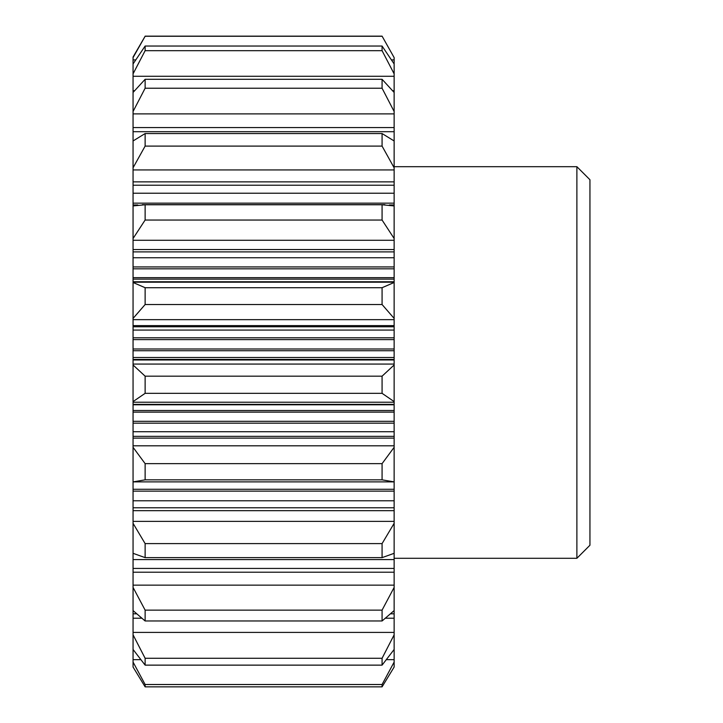 <?xml version="1.0" encoding="UTF-8"?>
<svg xmlns="http://www.w3.org/2000/svg" width="723" height="723" viewBox="0 0 723 723"><rect width="100%" height="100%" fill="white"/><g stroke="black" fill="none" stroke-linecap="round" stroke-linejoin="round"><path stroke-width="1.08" d="M133.059 57.587L145.124 36.267L133.059 57.036L133.059 553.312L145.124 557.641L145.124 543.597L133.059 523.335M136.457 613.818L133.059 613.818L133.059 667.049L145.124 686.85L133.059 667.049M133.059 613.818L133.059 610.592L145.124 620.976L145.124 610.131L133.059 587.428L133.059 610.592M394.134 167.79L394.134 140.967L382.078 133.547L382.078 146.1L394.134 167.79L394.134 205.928L382.078 204.772L382.078 220.036L394.134 238.509L394.134 282.494L382.078 287.709L382.078 304.528L394.134 318.418L394.134 447.311L382.078 463.642L382.078 479.837L394.134 481.889L394.134 523.335L382.078 543.597L382.078 557.641L394.134 553.312L394.134 568.432L133.059 568.432L133.059 587.428M133.059 568.432L133.059 553.312M133.059 318.418L145.124 304.528L145.124 287.709L133.059 282.494M133.059 238.509L145.124 220.036L145.124 204.772L133.059 205.928M133.059 167.79L145.124 146.1L145.124 133.547L133.059 140.967M133.059 111.505L145.124 88.224L145.124 79.295L133.059 92.445M133.059 73.845L145.124 50.682L145.124 46.046L133.059 63.94M394.134 568.432L394.134 587.428L382.078 610.131L382.078 620.976L394.134 610.592L394.134 634.839L382.078 658.282L382.078 665.133L394.134 649.462L394.134 662.06L382.078 684.509L382.078 686.85L394.134 667.049L382.078 686.85L145.124 686.85L145.124 684.509L133.059 662.06M133.059 649.462L145.124 665.133L145.124 658.282L133.059 634.839M382.078 479.837L145.124 479.837L133.059 481.889L394.134 481.889L394.134 447.311M145.124 479.837L145.124 463.642L133.059 447.311M394.134 282.494L394.134 318.418M394.134 205.928L394.134 238.509M394.134 57.587L382.078 36.15L394.134 57.587L394.134 63.94L382.078 46.046L382.078 50.682L394.134 73.845L394.134 92.445L382.078 79.295L382.078 88.224L394.134 111.505L394.134 131.703L133.059 131.703M394.134 92.445L394.134 111.505M394.134 63.94L394.134 73.845M394.134 662.06L394.134 667.049M394.134 634.839L394.134 649.462M394.134 587.428L394.134 610.592M394.134 523.335L394.134 553.312M394.134 140.967L394.134 131.703M133.059 401.599L145.124 393.33L145.124 376.177L133.059 364.988M394.134 364.988L382.078 376.177L382.078 393.33L394.134 401.599M394.134 166.688L576.882 166.688L576.882 558.292L394.134 558.292M576.882 166.688L589.941 179.738L589.941 545.241L576.882 558.292M382.078 304.528L145.124 304.528M382.078 287.709L145.124 287.709M382.078 220.036L145.124 220.036M382.078 204.772L145.124 204.772M382.078 146.1L145.124 146.1M382.078 133.547L145.124 133.547M382.078 88.224L145.124 88.224M382.078 79.295L145.124 79.295M382.078 50.682L145.124 50.682M382.078 46.046L145.124 46.046M382.078 36.267L145.124 36.267M382.078 684.509L145.124 684.509M382.078 665.133L145.124 665.133M382.078 658.282L145.124 658.282M382.078 620.976L145.124 620.976M382.078 610.131L145.124 610.131M382.078 557.641L145.124 557.641M382.078 543.597L145.124 543.597M382.078 463.642L145.124 463.642M382.078 393.33L145.124 393.33M382.078 376.177L145.124 376.177M394.134 359.43L133.059 359.43M394.134 357.514L133.059 357.514M394.134 350.718L133.059 350.718M394.134 348.983L133.059 348.983M394.134 339.62L133.059 339.62M394.134 337.804L133.059 337.804M394.134 330.068L133.059 330.068M394.134 326.769L133.059 326.769M394.134 279.141L133.059 279.141M394.134 277.668L133.059 277.668M394.134 268.82L133.059 268.82M394.134 266.932L133.059 266.932M394.134 257.759L133.059 257.759M394.134 251.893L133.059 251.893M394.134 204.961L389.381 204.961M137.813 204.961L133.059 204.961M394.134 203.154L133.059 203.154M394.134 193.222L133.059 193.222M394.134 185.224L133.059 185.224M394.134 613.818L390.745 613.818M394.134 559.584L133.059 559.584M394.134 507.772L133.059 507.772M394.134 500.777L133.059 500.777M394.134 491.134L133.059 491.134M394.134 489.272L133.059 489.272M394.134 436.34L133.059 436.34M394.134 431.712L133.059 431.712M394.134 423.181L133.059 423.181M394.134 421.31L133.059 421.31M394.134 412.119L133.059 412.119M394.134 410.501L133.059 410.501M394.134 404.772L133.059 404.772M394.134 364.058L133.059 364.058M394.134 319.656L133.059 319.656M394.134 282.196L133.059 282.196M394.134 240.262L133.059 240.262M394.134 169.932L133.059 169.932M394.134 113.891L133.059 113.891M394.134 76.277L133.059 76.277M394.134 59.901L391.486 59.901M135.707 59.901L133.059 59.901M394.134 659.665L386.471 659.665M140.723 659.665L133.059 659.665M394.134 632.408L133.059 632.408M394.134 585.142L133.059 585.142M394.134 521.364L133.059 521.364M394.134 445.802L133.059 445.802M394.134 402.223L133.059 402.223M394.134 359.973L133.059 359.973M394.134 325.594L133.059 325.594M394.134 249.543L133.059 249.543M394.134 181.862L133.059 181.862M394.134 127.582L133.059 127.582M394.134 90.727L392.688 90.727M134.514 90.727L133.059 90.727M394.134 618.21L385.675 618.21M141.518 618.21L133.059 618.21M394.134 572.209L133.059 572.209M394.134 510.664L133.059 510.664M394.134 438.12L133.059 438.12M394.134 404.383L133.059 404.383M382.078 36.15L145.124 36.15M384.853 204.654L142.341 204.654M394.134 281.753L133.059 281.753M394.134 404.428L133.059 404.428"/></g></svg>
